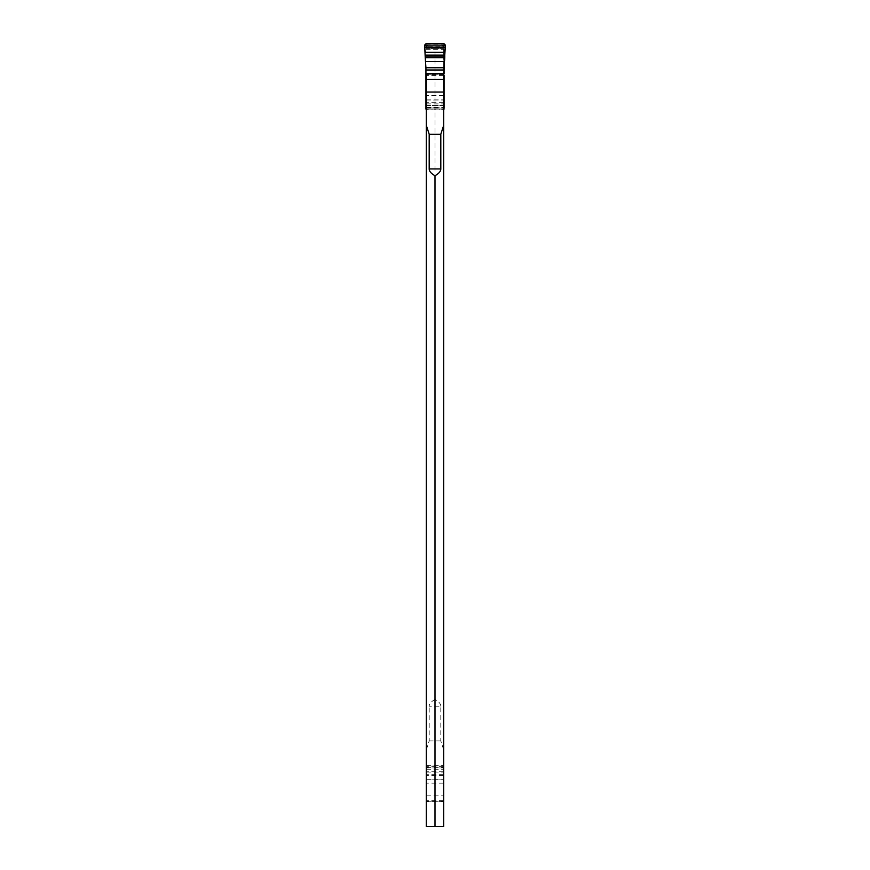 <?xml version="1.0" encoding="UTF-8"?>
<svg xmlns="http://www.w3.org/2000/svg" width="870" height="870" viewBox="0 0 870 870"><rect width="100%" height="100%" fill="white"/><g stroke="black" fill="none" stroke-linecap="round" stroke-linejoin="round"><path stroke-width="0.65" stroke-dasharray="4.35 3.26" d="M443.308 46.752L444.07 46.273L442.515 44.729L427.496 44.729L425.93 46.752L444.07 46.752L444.07 108.815L425.93 108.815L425.93 46.752L427.464 45.186L428.171 46.752M425.93 67.74L425.93 46.273M425.93 46.306L424.625 45.088M444.07 46.273L445.375 45.088M444.07 67.74L444.07 46.306M425.93 100.942L444.07 100.942M443.863 45.969L442.515 45.186L427.485 45.186L427.931 46.752M442.069 46.752L442.536 45.186L441.829 46.752M426.691 46.752L426.137 45.969M427.485 45.186L426.18 43.5M442.547 108.815L443.037 109.848L443.037 108.924A1.033 1.033 180 0 0 443.689 108.696A1.033 1.033 180 0 1 443.037 108.924L426.963 108.924A1.033 1.033 180 0 1 426.311 108.696A1.033 1.033 180 0 0 426.963 108.924L426.963 109.848L443.037 109.848A1.033 1.033 -0 0 0 443.689 109.631M427.453 108.815L426.963 109.848A1.033 1.033 -0 0 1 426.311 109.631M443.689 73.602L443.689 107.891L426.311 107.891L426.311 108.924L443.689 108.924L443.689 107.891L426.311 107.891L426.311 73.602M443.689 767.938L426.311 767.938L426.311 826.5L443.689 826.5L443.689 765.328L426.311 765.328L426.311 801.585L426.311 108.924M426.311 765.328L426.311 767.938M426.311 100.942L443.689 100.942L443.689 48.687L443.689 765.328M443.689 100.942L443.689 108.924M435 48.687L443.689 48.687L426.311 48.687L435 48.687L435 699.458C431.161 701.601 429.225 703.863 429.193 706.233L440.807 706.233L440.807 740.936L443.689 749.853M426.311 109.848L443.689 109.848M426.311 74.853L443.689 74.853M426.311 749.853L429.193 740.936L429.193 706.233M443.689 801.585L426.311 801.585M443.689 800.335L426.311 800.335M443.689 766.263L426.311 766.263M443.689 774.246L426.311 774.246M440.807 706.233C440.775 703.863 438.839 701.601 435 699.458M443.037 108.924L426.963 108.924M442.515 45.186L443.82 43.5M425.93 47.545L444.07 47.545M425.93 49.72L444.07 49.72M444.07 105.433L425.93 105.433M425.93 107.249L444.07 107.249M425.93 47.371L444.07 47.371M443.689 73.906L426.311 73.906L443.689 73.906M443.689 74.635L426.311 74.635M443.689 75.451L426.311 75.451M443.689 95.33L426.311 95.33L443.689 95.33M443.689 95.504L426.311 95.504L443.689 95.504M426.311 99.843L443.689 99.843L426.311 99.843M443.689 102.269L426.311 102.269L443.689 102.269M426.311 103.9L443.689 103.9L426.311 103.9M426.311 105.433L443.689 105.433M426.311 107.249L443.689 107.249M443.689 109.076L426.311 109.076M440.807 740.936L429.193 740.936M443.689 783.152L426.311 783.152M426.311 795.822L443.689 795.822M426.311 801.281L443.689 801.281M443.689 779.857L426.311 779.857M426.311 779.683L443.689 779.683M443.689 775.344L426.311 775.344M426.311 772.919L443.689 772.919M443.689 771.288L426.311 771.288M426.311 767.296L443.689 767.296M443.689 766.111L426.311 766.111M426.311 769.754L443.689 769.754"/><path stroke-width="1.3" d="M443.82 43.5L445.375 45.088L445.288 47.132L445.375 45.088L443.82 43.5L426.18 43.5L443.82 43.5M424.625 45.088L426.18 43.5L424.625 45.088L425.245 57.659L424.625 45.088L445.375 45.088M424.712 47.132L445.288 47.132L444.766 55.093L444.864 52.374L425.136 52.374M425.223 56.876L444.777 56.876L444.766 55.093L444.07 67.816M444.07 67.74L444.439 61.65L444.07 70.002L444.07 67.74L425.93 67.74L425.93 107.891L425.93 67.74M444.581 60.563L444.755 57.659L425.245 57.659L425.56 61.65L425.245 57.659M444.07 73.906L444.07 70.002L443.689 73.906M444.07 75.451L444.07 95.33L443.689 75.451M444.07 95.504L444.07 99.843L443.689 95.504M444.07 102.269L444.07 99.843L444.07 103.9L443.689 102.269M444.07 107.891L444.07 103.9L444.07 107.891A1.033 1.033 180 0 1 443.689 108.696A1.033 1.033 180 0 0 444.07 107.891L443.689 107.891M426.311 109.631A1.033 1.033 -0 0 1 425.963 109.076L425.93 107.891A1.033 1.033 180 0 0 426.311 108.696A1.033 1.033 180 0 1 425.93 107.891L426.311 107.891M425.93 67.816L425.419 60.563M443.689 109.631A1.033 1.033 -0 0 0 444.037 109.076L444.07 108.815M440.807 168.943L440.807 134.241L443.689 125.334L443.689 826.5L435 826.5L435 175.729C438.839 173.587 440.775 171.325 440.807 168.943L429.193 168.943C429.225 171.325 431.161 173.587 435 175.729M443.689 125.334L443.689 73.602L426.311 73.602L426.311 125.334L429.193 134.241L429.193 168.943M426.311 125.334L426.311 826.5L435 826.5M445.288 47.132L444.864 52.374M444.777 56.876L444.755 57.659M425.56 61.65L444.439 61.65M444.07 70.002L425.93 70.002M444.766 55.093L425.234 55.093M440.807 134.241L429.193 134.241M426.311 92.035L443.689 92.035M426.311 79.366L443.689 79.366M425.93 108.815L425.93 107.891"/></g></svg>

